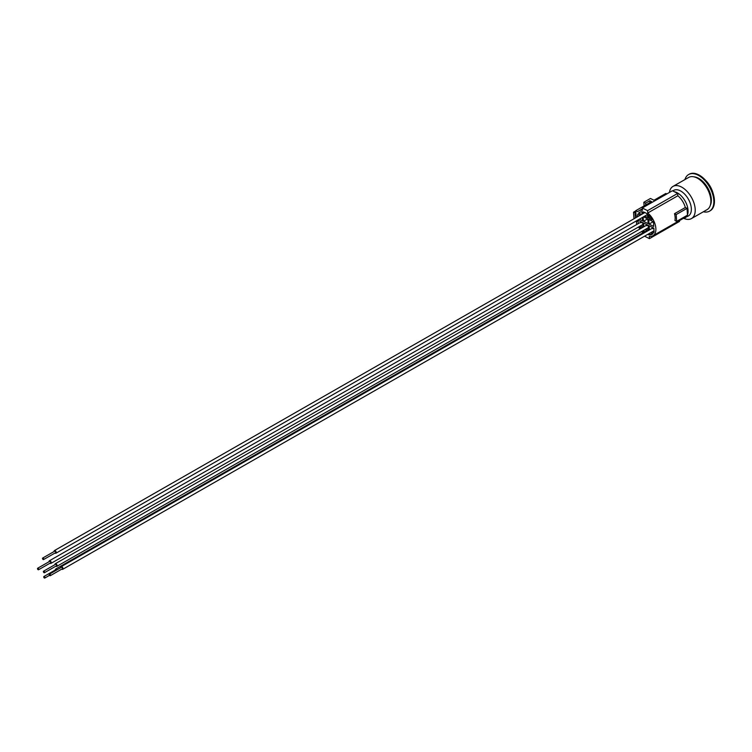 <?xml version="1.0" encoding="UTF-8"?>
<svg xmlns="http://www.w3.org/2000/svg" width="752" height="752" viewBox="0 0 752 752"><rect width="100%" height="100%" fill="white"/><g stroke="black" fill="none" stroke-linecap="round" stroke-linejoin="round"><path stroke-width="1.13" d="M672.73 190.923L673.689 190.378A14.758 8.385 60.2 0 1 684.574 194.054A14.758 8.385 60.2 0 1 691.323 208.36A14.758 8.385 60.2 0 1 688.353 215.984L682.769 218.7M669.412 192.456A18.546 10.537 60.2 0 1 673.012 186.393A18.546 10.537 60.2 0 1 686.689 191.008A18.546 10.537 60.2 0 1 695.177 209A18.546 10.537 60.2 0 1 691.445 218.588A18.546 10.537 60.2 0 1 683.878 218.409M673.012 186.393L688.672 177.434A18.546 10.537 60.2 0 1 702.349 182.05A18.546 10.537 60.2 0 1 710.828 200.041A18.546 10.537 60.2 0 1 707.106 209.629L691.445 218.588M694.03 176.852A17.54 9.964 60.2 0 1 711.326 198.998A17.54 9.964 60.2 0 1 710.311 205.296M684.931 179.568A21.084 11.976 60.2 0 1 688.616 174.549A21.084 11.976 60.2 0 1 704.163 179.794A21.084 11.976 60.2 0 1 713.798 200.239A21.084 11.976 60.2 0 1 709.559 211.133A21.084 11.976 60.2 0 1 703.364 211.763M688.917 174.379A21.084 11.976 60.2 0 1 689.217 174.201A21.084 11.976 60.2 0 1 705.179 179.878A21.084 11.976 60.2 0 1 713.347 194.157A21.084 11.976 60.2 0 1 714.4 199.891A21.084 11.976 60.2 0 1 710.161 210.786A21.084 11.976 60.2 0 1 709.86 210.955M705.179 179.878L706.109 180.865A17.71 10.058 60.2 0 1 712.971 192.85L713.347 194.157M645.724 204.976L645.601 203.143L643.834 202.26L650.461 198.462L653.986 200.239L665.858 193.443L666.836 193.931M685.335 207.496L674.497 213.7A14.335 8.15 60.2 0 1 674.948 220.515L676.65 221.37L687.488 215.166L687.037 208.351L685.335 207.496A14.335 8.15 -119.8 0 0 677.843 195.764L677.684 193.414L672.391 190.754L642.283 207.994L642.443 210.334A14.335 8.15 -119.8 0 0 638.739 210.88A14.335 8.15 -119.8 0 0 637.715 211.669L635.75 210.682L636.051 215.157A1.1 0.62 60.2 0 0 636.878 216.463L636.916 217.102M644.567 236.194L649.437 238.638L649.286 236.288A14.335 8.15 -119.8 0 0 652.98 235.752L683.089 218.522A14.335 8.15 -119.8 0 0 684.94 216.623M649.437 238.638L679.545 221.408L679.488 220.58M43.56 559.573L55.601 552.682A0.874 0.498 -119.8 0 0 54.727 551.16L42.685 558.05A0.874 0.498 -119.8 0 0 43.56 559.573A0.874 0.498 -119.8 0 0 42.685 558.05M54.116 551.507A1.513 0.865 60.2 0 1 54.407 550.596A1.513 0.865 60.2 0 1 55.911 551.489A1.513 0.865 60.2 0 1 55.921 553.237A1.513 0.865 60.2 0 1 54.99 553.03M642.941 213.653L642.828 211.867A12.652 7.191 60.2 0 1 647.528 214.226L647.754 217.572L644.802 216.087M653.77 228.11L652.745 228.702A1.513 0.865 -119.8 0 0 652.304 228.476L653.319 227.894M50.318 575.675L62.36 568.775A0.874 0.498 -119.8 0 0 61.485 567.252L49.444 574.152A0.874 0.498 -119.8 0 0 50.318 575.675A0.874 0.498 -119.8 0 0 49.444 574.152M60.874 567.61A1.513 0.865 60.2 0 1 61.166 566.698A1.513 0.865 60.2 0 1 62.67 567.591A1.513 0.865 60.2 0 1 62.679 569.33A1.513 0.865 60.2 0 1 61.749 569.132M649.427 229.905L649.155 225.797L653.864 228.157L654.108 231.954A12.652 7.191 60.2 0 1 653.779 232.622L652.191 231.823M647.886 225.158L646.861 225.741A1.513 0.865 -119.8 0 0 646.419 225.515L647.434 224.933M44.434 572.714L56.475 565.824A0.874 0.498 -119.8 0 0 55.601 564.301L43.56 571.191A0.874 0.498 -119.8 0 0 44.434 572.714A0.874 0.498 -119.8 0 0 43.56 571.191M54.99 564.649A1.513 0.865 60.2 0 1 55.281 563.746A1.513 0.865 60.2 0 1 56.785 564.63A1.513 0.865 60.2 0 1 56.795 566.378A1.513 0.865 60.2 0 1 55.864 566.171M643.815 226.794L643.562 222.987L648.271 225.346L648.581 229.999L646.306 228.862M642.001 222.197L640.977 222.78A1.513 0.865 -119.8 0 0 640.535 222.554L641.55 221.972M38.549 569.753L50.591 562.863A0.874 0.498 -119.8 0 0 49.717 561.34L37.675 568.23A0.874 0.498 -119.8 0 0 38.549 569.753A0.874 0.498 -119.8 0 0 37.675 568.23M49.106 561.688A1.513 0.865 60.2 0 1 49.397 560.785A1.513 0.865 60.2 0 1 50.901 561.669A1.513 0.865 60.2 0 1 50.91 563.417A1.513 0.865 60.2 0 1 49.98 563.21M647.566 230.864L647.218 231.071A1.513 0.865 -119.8 0 0 646.767 230.845L647.115 230.638M56.72 569.988A0.874 0.498 -119.8 0 0 55.958 569.621L43.917 576.521A0.874 0.498 -119.8 0 0 44.782 578.044A0.874 0.498 -119.8 0 0 43.917 576.521M55.347 569.978A1.513 0.865 60.2 0 1 55.639 569.067A1.513 0.865 60.2 0 1 57.039 569.8M648.826 233.75L648.901 234.765A12.652 7.191 60.2 0 1 647.632 234.427M643.524 216.82L647.848 218.992L648.158 223.645L643.449 221.276L643.167 217.018M643.449 221.276L647.632 218.888M637.743 216.632L637.611 214.677A12.652 7.191 60.2 0 1 637.94 214.01L640.272 215.185M637.611 214.677L638.382 214.235M642.349 217.488L642.565 220.834L639.341 219.208M649.042 224.087L648.732 219.434L653.056 221.605A12.652 7.191 60.2 0 1 653.497 222.667L653.751 226.455L649.042 224.087L653.121 221.755M644.173 232.124L644.041 230.159M645.037 229.595L647.66 230.92M641.55 214.452L638.692 213.013A12.652 7.191 60.2 0 1 639.576 212.337A12.652 7.191 60.2 0 1 641.964 211.773L642.123 214.123M638.692 213.013L640.61 211.923M650.912 232.556L653.027 233.609A12.652 7.191 60.2 0 1 652.144 234.295A12.652 7.191 60.2 0 1 649.756 234.859L652.445 233.317M649.756 234.859L649.653 233.28M648.638 218.014L648.44 215.025A12.652 7.191 60.2 0 1 652.106 219.763L648.638 218.014L650.292 217.065M643.223 230.629L643.28 231.597A12.652 7.191 60.2 0 1 642.64 230.958M640.695 228.58A12.652 7.191 60.2 0 1 639.614 226.869L641.776 227.959M638.204 223.673L637.978 220.176L642.678 222.545L642.988 227.189L640.422 225.901M636.671 224.557L636.493 221.831A1.1 0.62 60.2 0 1 636.709 221.267A1.1 0.62 60.2 0 1 637.198 221.295L637.141 220.468M643.834 202.26L644.079 205.916M633.964 218.794L633.532 212.205L635.882 212.694M635.769 210.917L633.532 212.205M635.75 210.682L651.58 201.621L649.813 200.728L645.601 203.143M649.935 202.561L649.813 200.728M635.055 212.966L635.393 217.977M638.354 227.095L638.758 227.292A14.335 8.15 -119.8 0 0 639.858 229.059M641.747 231.475A14.335 8.15 -119.8 0 0 643.016 232.782M652.98 235.752A14.335 8.15 -119.8 0 0 655.443 225.581A14.335 8.15 -119.8 0 0 647.735 213.004L647.575 210.654L642.283 207.994M647.575 210.654L677.684 193.414M677.843 195.764L647.735 213.004M676.65 221.37L676.198 214.555L674.497 213.7M687.037 208.351L676.198 214.555M674.309 191.722A14.758 8.385 60.2 0 1 688.042 210.24A14.758 8.385 60.2 0 1 687.469 214.884M687.319 215.269A14.758 8.385 60.2 0 1 685.072 217.864M709.559 211.133L710.161 210.786M688.616 174.549L689.217 174.201M55.921 553.237L647.547 214.508M54.407 550.596L644.896 212.534M62.679 569.33L654.033 230.77M61.166 566.698L653.121 227.79M56.795 566.378L648.421 227.649M55.281 563.746L647.237 224.829M50.91 563.417L642.81 224.538M49.397 560.785L641.353 221.878M44.782 578.044L49.547 575.318M55.639 569.067L646.927 230.544M636.709 221.267L637.179 221.003M638.739 210.88L642.34 208.812"/></g></svg>
